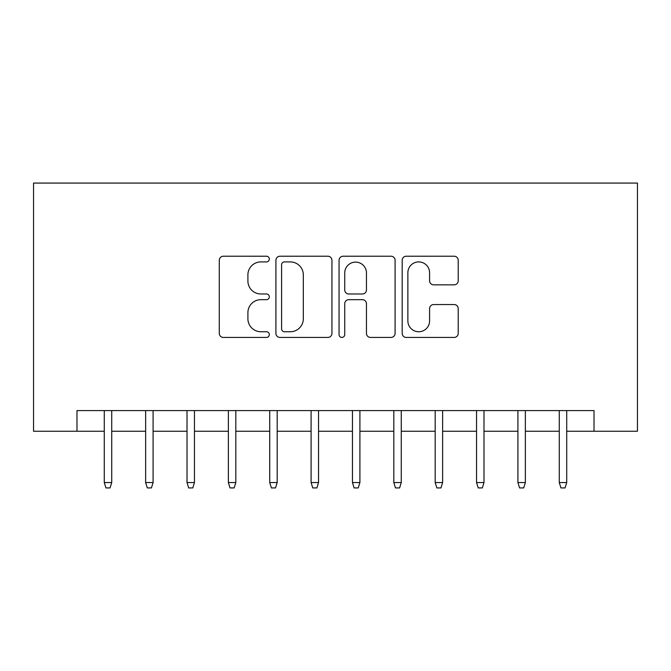 <?xml version="1.0" encoding="UTF-8"?>
<svg xmlns="http://www.w3.org/2000/svg" width="671" height="671" viewBox="0 0 671 671"><rect width="100%" height="100%" fill="white"/><g stroke="black" fill="none" stroke-linecap="round" stroke-linejoin="round"><path stroke-width="1.01" d="M269.323 259.065A2.843 2.843 0 0 0 266.479 256.221L223.342 256.221A4.06 4.06 0 0 0 219.283 260.281L219.283 333.37A4.06 4.06 0 0 0 223.342 337.429L266.479 337.429A2.843 2.843 0 0 0 269.323 334.586A2.843 2.843 0 0 0 266.479 331.742L260.893 331.742A12.992 12.992 0 0 1 247.901 318.75L247.901 312.661A12.992 12.992 0 0 1 260.893 299.669L266.479 299.669A2.843 2.843 0 0 0 269.323 296.825A2.843 2.843 0 0 0 266.479 293.982L260.893 293.982A12.992 12.992 0 0 1 247.901 280.99L247.901 274.9A12.992 12.992 0 0 1 260.893 261.908L266.479 261.908A2.843 2.843 0 0 0 269.323 259.065M454.158 284.848A4.06 4.06 0 0 0 458.218 280.788L458.218 260.281A4.06 4.06 0 0 0 454.158 256.221L406.249 256.221A4.06 4.06 0 0 0 402.189 260.281L402.189 333.37A4.06 4.06 0 0 0 406.249 337.429L454.158 337.429A4.06 4.06 0 0 0 458.218 333.37L458.218 308.601A4.06 4.06 0 0 0 454.158 304.542L433.651 304.542A4.06 4.06 0 0 0 429.591 308.601L429.591 320.881A10.862 10.862 0 0 1 418.729 331.742A10.862 10.862 0 0 1 407.867 320.881L407.867 272.77A10.862 10.862 0 0 1 418.729 261.908A10.862 10.862 0 0 1 429.591 272.77L429.591 280.788A4.06 4.06 0 0 0 433.651 284.848L454.158 284.848M76.98 431.252L76.98 410.577L594.02 410.577L594.02 431.252L637.45 431.252L637.45 183.074L33.55 183.074L33.55 431.252L104.282 431.252M331.944 260.281A4.06 4.06 0 0 0 327.884 256.221L279.975 256.221A4.06 4.06 0 0 0 275.915 260.281L275.915 333.37A4.06 4.06 0 0 0 279.975 337.429L327.884 337.429A4.06 4.06 0 0 0 331.944 333.37L331.944 260.281M343.116 256.221L391.025 256.221A4.06 4.06 0 0 1 395.085 260.281L395.085 333.37A4.06 4.06 0 0 1 391.025 337.429L370.518 337.429A4.06 4.06 0 0 1 366.458 333.37L366.458 303.728A4.06 4.06 0 0 0 362.399 299.669L348.794 299.669A4.06 4.06 0 0 0 344.735 303.728L344.735 334.586A2.843 2.843 0 0 1 341.891 337.429A2.843 2.843 0 0 1 339.056 334.586L339.056 260.281A4.06 4.06 0 0 1 343.116 256.221M111.73 431.252L145.641 431.252M153.089 431.252L187.008 431.252M194.456 431.252L228.366 431.252M235.815 431.252L269.734 431.252M277.182 431.252L311.092 431.252M318.54 431.252L352.46 431.252M359.908 431.252L393.818 431.252M401.266 431.252L435.185 431.252M442.634 431.252L476.544 431.252M483.992 431.252L517.911 431.252M525.359 431.252L559.27 431.252M566.718 431.252L594.02 431.252M284.445 261.908A2.843 2.843 0 0 0 281.602 264.751L281.602 328.899A2.843 2.843 0 0 0 284.445 331.742L290.333 331.742A12.992 12.992 0 0 0 303.326 318.75L303.326 274.9A12.992 12.992 0 0 0 290.333 261.908L284.445 261.908M366.458 272.971A10.862 10.862 0 0 0 355.596 262.109A10.862 10.862 0 0 0 344.735 272.971L344.735 289.922A4.06 4.06 0 0 0 348.794 293.982L362.399 293.982A4.06 4.06 0 0 0 366.458 289.922L366.458 272.971M104.282 482.55L105.934 487.926L110.069 487.926L111.73 482.55L104.282 482.55L104.282 410.577M111.73 482.55L111.73 410.577M145.641 482.55L147.301 487.926L151.436 487.926L153.089 482.55L145.641 482.55L145.641 410.577M153.089 482.55L153.089 410.577M187.008 482.55L188.66 487.926L192.795 487.926L194.456 482.55L187.008 482.55L187.008 410.577M194.456 482.55L194.456 410.577M228.366 482.55L230.027 487.926L234.162 487.926L235.815 482.55L228.366 482.55L228.366 410.577M235.815 482.55L235.815 410.577M269.734 482.55L271.386 487.926L275.521 487.926L277.182 482.55L269.734 482.55L269.734 410.577M277.182 482.55L277.182 410.577M311.092 482.55L312.753 487.926L316.888 487.926L318.54 482.55L311.092 482.55L311.092 410.577M318.54 482.55L318.54 410.577M352.46 482.55L354.112 487.926L358.247 487.926L359.908 482.55L352.46 482.55L352.46 410.577M359.908 482.55L359.908 410.577M393.818 482.55L395.479 487.926L399.614 487.926L401.266 482.55L393.818 482.55L393.818 410.577M401.266 482.55L401.266 410.577M435.185 482.55L436.838 487.926L440.973 487.926L442.634 482.55L435.185 482.55L435.185 410.577M442.634 482.55L442.634 410.577M476.544 482.55L478.205 487.926L482.34 487.926L483.992 482.55L476.544 482.55L476.544 410.577M483.992 482.55L483.992 410.577M517.911 482.55L519.564 487.926L523.699 487.926L525.359 482.55L517.911 482.55L517.911 410.577M525.359 482.55L525.359 410.577M559.27 482.55L560.931 487.926L565.066 487.926L566.718 482.55L559.27 482.55L559.27 410.577M566.718 482.55L566.718 410.577"/></g></svg>
